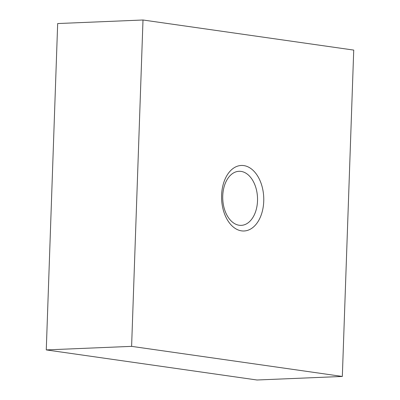 <?xml version="1.0" encoding="UTF-8"?>
<svg xmlns="http://www.w3.org/2000/svg" width="400" height="400" viewBox="0 0 400 400"><rect width="100%" height="100%" fill="white"/><g stroke="black" fill="none" stroke-linecap="round" stroke-linejoin="round"><path stroke-width="0.6" d="M131.605 346.36L143 20L57.67 23.55L46.27 349.91L131.605 346.36L342.33 376.45L257 380L46.27 349.91M143 20L353.73 50.09L342.33 376.45M257.515 200.81A27.055 17.39 87.6 0 0 239.005 171.3A27.055 17.39 87.6 0 0 222.745 195.85A27.055 17.39 87.6 0 0 241.255 225.36A27.055 17.39 87.6 0 0 257.515 200.81M263.74 201.235A32.79 21.08 87.6 0 0 243.805 165.59A32.79 21.08 87.6 0 0 221.595 195.215A32.79 21.08 87.6 0 0 241.525 230.86A32.79 21.08 87.6 0 0 263.74 201.235"/></g></svg>
